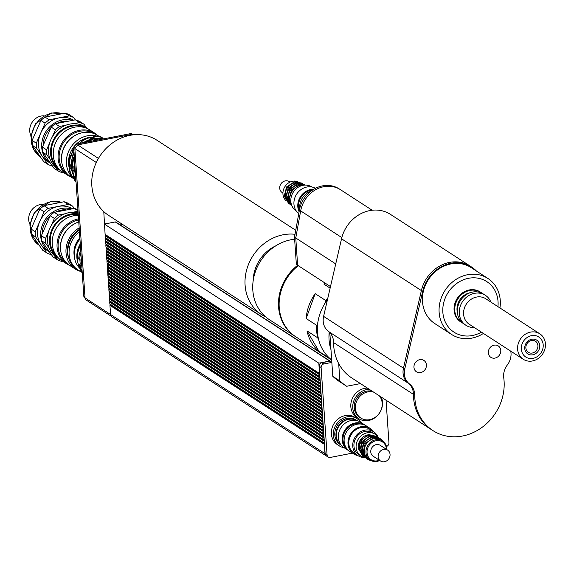 <?xml version="1.0" encoding="UTF-8"?>
<svg xmlns="http://www.w3.org/2000/svg" width="574" height="574" viewBox="0 0 574 574"><rect width="100%" height="100%" fill="white"/><g stroke="black" fill="none" stroke-linecap="round" stroke-linejoin="round"><path stroke-width="0.86" d="M432.602 430.371A48.725 42.942 -57 0 1 431.662 429.783A48.725 42.942 -57 0 1 413.452 394.388A16.244 14.314 123 0 0 408.229 383.195A16.244 14.314 -57 0 1 403.457 368.164L421.381 290.58A34.11 30.063 -57 0 1 470.336 266.185A34.096 30.049 123 0 0 421.395 290.58L403.472 368.171A16.23 14.3 123 0 0 408.243 383.181A16.259 14.328 -57 0 1 413.467 394.388A48.711 42.928 123 0 0 431.677 429.768L432.961 430.608A48.711 42.928 123 0 0 482.382 427.121A48.711 42.928 123 0 0 503.757 377.871A16.259 14.328 -57 0 1 507.337 364.956A16.23 14.3 123 0 0 510.76 351.173M476.355 270.964A34.096 30.049 123 0 0 471.613 267.039A34.096 30.049 123 0 0 422.679 291.42L404.756 369.003A16.23 14.3 123 0 0 409.527 384.02A16.259 14.328 -57 0 1 414.751 395.221A48.711 42.928 123 0 0 432.961 430.608M471.613 267.039L470.321 266.2A34.11 30.063 -57 0 1 471.103 266.702M470.336 266.185L390.485 214.389A34.11 30.063 123 0 0 341.53 238.784L323.607 316.367A16.244 14.314 123 0 0 328.385 331.399A16.244 14.314 -57 0 1 333.602 342.592A48.725 42.942 123 0 0 338.696 363.572A48.725 42.942 123 0 0 351.819 377.986L431.662 429.783M372.146 210.235L340.59 189.764A27.609 24.338 123 0 0 300.668 210.902L295.768 237.988L294.498 237.155L296.356 264.413L297.626 265.238M294.498 237.155L299.398 210.07A27.595 24.323 -57 0 1 339.291 188.946L339.88 189.327M335.725 263.911L295.768 237.988L297.626 265.267L330.488 286.584M329.189 332.073A44.664 39.362 123 0 0 329.06 339.65A44.664 39.362 123 0 0 330.976 349.674M327.453 299.736A44.664 39.362 123 0 0 317.472 332.131A44.664 39.362 123 0 0 331.672 359.927M346.359 386.058L339.586 381.667A58.476 51.531 -57 0 1 339.435 381.566A58.476 51.531 -57 0 1 332.791 376.322L339.873 380.914A58.476 51.531 123 0 0 346.517 386.159A58.476 51.531 123 0 0 346.674 386.266L360.443 383.583M338.696 363.572L339.873 380.914M329.82 332.69L332.791 376.322M537.91 345.598A6.579 5.797 -57 0 1 534.803 351.955A6.579 5.797 -57 0 1 528.31 352.293A6.579 5.797 -57 0 1 527.025 343.618A6.579 5.797 -57 0 1 535.47 341.257A6.579 5.797 -57 0 1 537.91 345.598M539.768 345.555A8.201 7.232 123 0 0 528.044 340.999A8.201 7.232 123 0 0 528.963 354.495A8.201 7.232 123 0 0 539.768 345.555M531.488 335.675A11.939 10.519 -57 0 1 542.114 350.843A11.939 10.519 -57 0 1 523.179 354.531A11.939 10.519 -57 0 1 531.488 335.675M530.534 332.109A15.189 13.381 123 0 0 518.121 344.099A15.189 13.381 123 0 0 523.251 359.274A15.189 13.381 123 0 0 542.746 353.821A15.189 13.381 123 0 0 539.782 333.795A15.189 13.381 123 0 0 530.534 332.109M523.251 359.274L469.231 324.231A15.189 13.381 -57 0 1 464.108 309.056A15.189 13.381 -57 0 1 476.513 297.067A15.189 13.381 -57 0 1 485.762 298.753L539.782 333.795M474.354 327.553A17.866 15.749 -57 0 1 465.937 325.286A17.866 15.749 -57 0 1 459.903 307.434A17.866 15.749 -57 0 1 474.504 293.328A17.866 15.749 -57 0 1 485.382 295.309A17.866 15.749 -57 0 1 490.885 302.075M465.937 325.286L464 324.037A17.866 15.749 -57 0 1 457.973 306.179A17.866 15.749 -57 0 1 472.567 292.08A17.866 15.749 -57 0 1 483.452 294.06L485.382 295.309M457.392 312.557A15.433 13.597 -57 0 1 470.149 292.718A15.433 13.597 -57 0 1 470.271 292.697M462.759 323.126A17.866 15.749 -57 0 1 461.424 322.366A17.866 15.749 -57 0 1 455.397 304.507A17.866 15.749 -57 0 1 469.991 290.408A17.866 15.749 -57 0 1 480.876 292.388A17.866 15.749 -57 0 1 482.117 293.292M461.08 322.129A17.866 15.749 -57 0 1 460.721 321.906A17.866 15.749 -57 0 1 454.687 304.048A17.866 15.749 -57 0 1 469.288 289.949A17.866 15.749 -57 0 1 480.165 291.929A17.866 15.749 -57 0 1 480.517 292.159M500.786 350.427A6.802 5.998 -57 0 1 497.565 356.992A6.802 5.998 -57 0 1 490.856 357.344A6.802 5.998 -57 0 1 489.529 348.375A6.802 5.998 -57 0 1 498.254 345.928A6.802 5.998 -57 0 1 500.786 350.427M426.41 364.921A6.802 5.998 -57 0 1 423.196 371.486A6.802 5.998 -57 0 1 416.48 371.837A6.802 5.998 -57 0 1 415.153 362.868A6.802 5.998 -57 0 1 423.885 360.429A6.802 5.998 -57 0 1 426.41 364.921M481.421 332.138A30.128 26.555 -57 0 1 443.982 318.541A30.128 26.555 -57 0 1 465.406 279.086A30.128 26.555 -57 0 1 498.038 301.537A30.128 26.555 -57 0 1 497.945 306.659M499.94 307.951A33.378 29.418 123 0 0 500.27 300.475A33.378 29.418 123 0 0 487.864 278.433A33.378 29.418 123 0 0 445.022 290.422A33.378 29.418 123 0 0 451.537 334.434A33.378 29.418 123 0 0 483.408 333.429M451.537 334.434L434.891 323.643A33.378 29.418 -57 0 1 428.376 279.631A33.378 29.418 -57 0 1 471.225 267.635L487.864 278.433M379.349 395.845A14.615 12.886 -57 0 1 378.431 414.392A14.615 12.886 -57 0 1 360.838 418.051A14.615 12.886 -57 0 1 355.902 403.443A14.615 12.886 -57 0 1 367.848 391.906A14.615 12.886 -57 0 1 373.574 392.099M360.838 418.051L359.683 417.305A14.615 12.886 -57 0 1 354.746 402.69A14.615 12.886 -57 0 1 366.686 391.152A14.615 12.886 -57 0 1 372.418 391.346M348.411 419.142A14.615 12.886 -57 0 1 357.157 420.663L356.153 420.01A14.615 12.886 -57 0 0 347.248 418.389A14.615 12.886 -57 0 0 335.302 429.926A14.615 12.886 -57 0 0 340.238 444.534L341.25 445.194A14.615 12.886 -57 0 1 336.493 430.586A14.615 12.886 -57 0 1 348.411 419.142M381.279 397.093A16.244 14.314 -57 0 1 376.96 416.078A16.244 14.314 -57 0 1 358.793 418.668A16.244 14.314 -57 0 1 353.311 402.431A16.244 14.314 -57 0 1 366.585 389.61A16.244 14.314 -57 0 1 369.326 389.344M358.793 418.668L356.863 417.413A16.244 14.314 -57 0 1 351.381 401.176A16.244 14.314 -57 0 1 364.655 388.361A16.244 14.314 -57 0 1 367.396 388.089M344.192 447.777A16.244 14.314 -57 0 1 339.356 445.898A16.244 14.314 -57 0 1 333.874 429.668A16.244 14.314 -57 0 1 347.141 416.846A16.244 14.314 -57 0 1 357.035 418.647A16.244 14.314 -57 0 1 360.716 422.299M339.356 445.898L337.426 444.649A16.244 14.314 -57 0 1 331.937 428.412A16.244 14.314 -57 0 1 345.211 415.598A16.244 14.314 -57 0 1 355.105 417.391L357.035 418.647M352.429 453.123L330.337 457.428A3.329 2.935 -57 0 1 328.314 457.062L326.376 455.806A3.329 2.935 -57 0 1 325.142 453.611L319.187 366.219A3.085 2.719 -57 0 1 321.813 362.739L329.691 361.204A0.653 0.574 -57 0 1 330.315 361.606M328.314 457.062A3.329 2.935 -57 0 1 327.072 454.859L321.117 367.475A3.085 2.719 -57 0 1 323.743 363.988L331.629 362.452A0.653 0.574 -57 0 1 331.844 362.452M386.044 400.193L388.95 442.805A3.329 2.935 -57 0 1 386.467 446.472M324.518 444.434L109.943 305.361L110.086 304.127M327.158 456.316A3.494 3.078 -57 0 1 326.29 455.943A3.494 3.078 -57 0 1 324.992 453.639L324.367 444.463M324.303 441.27L109.727 302.197L109.864 300.963M109.727 302.197L109.849 303.969L324.274 443.071L324.152 441.298M324.088 438.106L109.512 299.032L109.648 297.798M109.512 299.032L109.634 300.812L324.059 439.906L323.937 438.134M323.872 434.941L109.297 295.875L109.433 294.641M109.297 295.875L109.412 297.648L323.844 436.749L323.722 434.97M323.657 431.784L109.082 292.711L109.218 291.477M109.082 292.711L109.196 294.484L323.628 433.585L323.506 431.813M323.442 428.62L108.866 289.547L109.003 288.313M108.866 289.547L108.981 291.319L323.413 430.421L323.291 428.649M323.219 425.456L108.644 286.383L108.787 285.149M108.644 286.383L108.766 288.162L323.198 427.257L323.076 425.485M323.004 422.292L108.429 283.226L108.572 281.992M108.429 283.226L108.551 284.998L322.983 424.1L322.861 422.321M322.789 419.135L108.213 280.062L108.357 278.828M108.213 280.062L108.335 281.834L322.767 420.936L322.645 419.164M322.574 415.971L107.998 276.898L108.142 275.663M107.998 276.898L108.12 278.67L322.545 417.772L322.43 415.999M322.358 412.806L107.783 273.733L107.926 272.499M107.783 273.733L107.905 275.513L322.33 414.607L322.215 412.835M322.143 409.642L107.568 270.576L107.711 269.342M107.568 270.576L107.69 272.349L322.114 411.45L322 409.671M321.928 406.485L107.352 267.412L107.496 266.178M107.352 267.412L107.474 269.184L321.899 408.286L321.777 406.514M321.713 403.321L107.137 264.248L107.281 263.014M107.137 264.248L107.259 266.02L321.684 405.122L321.562 403.35M321.497 400.157L106.922 261.084L107.065 259.85M106.922 261.084L107.044 262.863L321.469 401.958L321.347 400.186M321.282 396.993L106.707 257.927L106.85 256.693M106.707 257.927L106.829 259.699L321.253 398.801L321.131 397.021M321.067 393.836L106.491 254.763L106.635 253.529M106.491 254.763L106.613 256.535L321.038 395.637L320.916 393.864M320.852 390.672L106.276 251.599L106.42 250.364M106.276 251.599L106.398 253.371L320.823 392.473L320.701 390.7M320.636 387.507L106.061 248.434L106.204 247.2M106.061 248.434L106.183 250.214L320.608 389.308L320.486 387.536M320.421 384.343L105.846 245.277L105.989 244.043M105.846 245.277L105.968 247.05L320.392 386.151L320.27 384.372M320.206 381.186L105.63 242.113L105.774 240.879M105.63 242.113L105.752 243.885L320.177 382.987L320.055 381.215M319.991 378.022L105.415 238.949L105.559 237.715M105.415 238.949L105.537 240.721L319.962 379.823L319.84 378.051M319.775 374.858L105.2 235.785L105.336 234.551M105.2 235.785L105.322 237.564L319.747 376.659L319.625 374.887M265.719 316.927A44.664 39.362 -57 0 1 261.687 314.681L108.436 215.264A44.664 39.362 -57 0 1 103.779 211.641L105.107 234.4L319.531 373.502L318.828 363.163L329.684 361.046A0.811 0.718 -57 0 1 330.452 361.505M79.836 267.886A23.548 20.757 -57 0 1 77.354 259.161A23.548 20.757 -57 0 1 80.382 245.579M79.886 259.742L80.173 263.818L79.155 265.238L80.123 265.862L81.924 264.944M80.123 265.862A26.189 23.075 123 0 0 82.175 271.868M80.877 252.869A26.189 23.075 123 0 0 79.678 259.649L78.717 259.025A26.189 23.075 123 0 1 80.683 250.042M81.623 260.503L79.678 259.649M79.155 265.238A26.189 23.075 123 0 0 82.254 273.088M80.173 263.818L81.687 264.793M105.889 234.909L105.939 235.641L105.422 235.742M105.939 235.641L319.74 374.334M106.104 238.074L106.154 238.806L105.638 238.906M106.154 238.806L319.955 377.498M106.326 241.238L106.369 241.97L105.853 242.07M106.369 241.97L320.17 380.655M106.542 244.395L106.592 245.127L106.068 245.234M106.592 245.127L320.385 383.819M106.757 247.559L106.807 248.291L106.283 248.391M106.807 248.291L320.601 386.984M106.972 250.723L107.022 251.455L106.499 251.556M107.022 251.455L320.816 390.148M107.187 253.887L107.238 254.619L106.714 254.72M107.238 254.619L321.031 393.305M107.403 257.044L107.453 257.776L106.929 257.884M107.453 257.776L321.246 396.469M107.618 260.209L107.668 260.94L107.144 261.041M107.668 260.94L321.462 399.633M107.833 263.373L107.883 264.105L107.36 264.205M107.883 264.105L321.677 402.797M108.048 266.537L108.099 267.269L107.575 267.369M108.099 267.269L321.892 405.954M108.264 269.694L108.314 270.426L107.79 270.533M108.314 270.426L322.107 409.119M108.479 272.858L108.529 273.59L108.005 273.69M108.529 273.59L322.323 412.283M108.694 276.022L108.744 276.754L108.221 276.855M108.744 276.754L322.538 415.447M108.909 279.186L108.96 279.918L108.436 280.019M108.96 279.918L322.753 418.604M109.125 282.343L109.175 283.075L108.658 283.183M109.175 283.075L322.968 421.768M109.34 285.508L109.39 286.239L108.873 286.34M109.39 286.239L323.184 424.932M109.555 288.672L109.605 289.404L109.089 289.504M109.605 289.404L323.406 428.096M109.77 291.836L109.821 292.568L109.304 292.668M109.821 292.568L323.621 431.253M109.986 294.993L110.036 295.725L109.519 295.832M110.036 295.725L323.836 434.418M110.201 298.157L110.251 298.889L109.734 298.989M110.251 298.889L324.052 437.582M110.416 301.321L110.466 302.053L109.95 302.154M110.466 302.053L324.267 440.746M110.631 304.485L110.682 305.217L110.165 305.318M110.682 305.217L324.482 443.903M109.943 305.361L110.567 314.538A3.494 3.078 123 0 0 111.865 316.848L326.29 455.943M104.619 224.018L115.259 221.944A0.811 0.718 -57 0 1 116.034 222.454M104.396 224.061L318.828 363.163M120.16 224.9L122.571 224.427M132.364 134.251L131.209 133.505L76.048 144.253L73.687 147.382L83.847 296.385A2.44 2.145 123 0 0 84.751 297.999L85.074 298.207M77.447 145.157L76.048 144.253M75.086 148.286L73.687 147.382M134.474 134.739L133.405 134.051L77.626 144.921L74.864 148.587L85.038 297.913A3.25 2.863 123 0 0 86.251 300.058L111.205 316.245M98.448 158.431L77.626 144.921M96.317 162.499L74.864 148.587M317.86 322.416L316.776 325.408L306.15 318.513L315.176 293.666L325.802 300.561L324.554 304.005M306.15 318.513A44.664 39.362 -57 0 1 315.176 293.666M329.555 358.147L319.13 351.589L306.997 330.868L317.623 337.763L318.62 339.464M319.13 351.589A44.664 39.362 -57 0 1 306.997 330.868M330.129 288.148L323.966 284.152L325.616 283.427M323.966 284.152A44.664 39.362 -57 0 1 325.2 283.154M331.686 360.085L295.818 336.816A44.664 39.362 -57 0 1 298.286 265.697M331.679 360.013A44.664 39.362 -57 0 1 329.756 358.485M317.623 337.763A44.664 39.362 -57 0 1 316.776 325.408M325.802 300.561A44.664 39.362 -57 0 1 327.898 297.813M295.495 336.608A44.664 39.362 -57 0 1 295.172 336.4L269.414 319.689A44.664 39.362 -57 0 1 254.339 275.054A44.664 39.362 -57 0 1 290.831 239.796A44.664 39.362 -57 0 1 294.634 239.236M295.172 336.4A44.664 39.362 -57 0 1 297.641 265.274M253.199 280.586A35.731 31.491 -57 0 1 275.714 245.873M261.687 314.681A44.664 39.362 -57 0 1 257.03 311.058A44.664 39.362 -57 0 1 247.573 266.874A44.664 39.362 -57 0 1 283.104 234.78A44.664 39.362 -57 0 1 295.014 234.285M103.779 211.641A44.664 39.362 -57 0 1 101.634 153.617A44.664 39.362 -57 0 1 157.054 140.314L295.739 230.282M299.772 208.312A15.189 13.381 -57 0 1 310.828 191.264M299.391 210.12A14.285 12.585 -57 0 1 310.792 190.381A14.285 12.585 -57 0 1 312.321 190.181M299.104 211.691A15.189 13.381 -57 0 1 310.735 189.528A15.189 13.381 -57 0 1 313.734 189.277M298.76 213.593A15.189 13.381 -57 0 1 294.62 198.461A15.189 13.381 -57 0 1 306.868 187.016A15.189 13.381 -57 0 1 315.478 188.315M296.263 210.952L296.148 210.873A14.285 12.585 -57 0 1 291.327 196.602A14.285 12.585 -57 0 1 303 185.33A14.285 12.585 -57 0 1 311.696 186.909L311.811 186.988M285.615 200.297A11.372 10.023 -57 0 1 283.678 189.14A11.372 10.023 -57 0 1 292.625 181.248A11.372 10.023 -57 0 1 297.741 181.606M291.793 205.571A12.994 11.451 -57 0 1 300.891 185.137A12.994 11.451 -57 0 1 305.081 185.093M291.018 193.287A11.372 10.023 -57 0 1 293.544 189.391M289.719 201.94A11.372 10.023 -57 0 1 298.164 184.835A11.372 10.023 -57 0 1 300.912 184.684M288.112 200.893A11.372 10.023 -57 0 1 296.557 183.795A11.372 10.023 -57 0 1 299.305 183.637M286.498 199.845A11.372 10.023 -57 0 1 294.943 182.747A11.372 10.023 -57 0 1 297.691 182.597M282.932 193.022L282.128 192.505A6.501 5.726 -57 0 1 279.94 186.012A6.501 5.726 -57 0 1 285.249 180.882A6.501 5.726 -57 0 1 289.203 181.599L289.999 182.116M78.559 218.888A25.012 22.042 123 0 0 78.373 218.924A25.012 22.042 123 0 0 57.938 238.662A25.012 22.042 123 0 0 66.383 263.66A25.012 22.042 123 0 0 69.533 265.317M78.631 219.928A24.201 21.331 123 0 0 59.115 238.497A24.201 21.331 123 0 0 66.275 262.591M66.383 263.66L61.554 260.531A25.012 22.042 -57 0 1 53.109 235.534A25.012 22.042 -57 0 1 73.544 215.788A25.012 22.042 -57 0 1 78.322 215.379M42.892 204.423A13.403 11.81 123 0 0 28.7 219.756A13.403 11.81 123 0 0 29.941 224.391M64.058 201.747L68.241 204.466L48.151 208.376L43.968 205.664L64.058 201.747A26.72 23.548 123 0 1 68.485 203.469L72.668 206.181A26.72 23.548 123 0 0 68.241 204.466M39.886 209.044L44.069 211.756L35.258 231.76L31.068 229.04L39.886 209.044A26.72 23.548 123 0 1 43.968 205.664M31.419 234.142L35.602 236.854L46.874 252.94L42.691 250.228L31.419 234.142A26.72 23.548 123 0 1 31.068 229.04M74.254 208.448L72.668 206.181M64.891 213.808L58.455 215.063L54.272 212.351L74.362 208.434L78.007 210.802M78.042 211.246L72.719 212.287M48.596 231.537L45.561 238.44L41.371 235.727L50.189 215.724L54.372 218.443L51.265 225.489M54.322 255.545L57.178 259.62L52.995 256.908L41.723 240.822L45.906 243.541L49.185 248.219M57.178 259.62A26.72 23.548 123 0 0 61.612 261.342L62.53 261.163M58.455 215.063A26.72 23.548 123 0 0 54.372 218.443M45.561 238.44A26.72 23.548 123 0 0 45.906 243.541M41.723 240.822A26.72 23.548 -57 0 1 41.371 235.727M50.189 215.724A26.72 23.548 -57 0 1 54.272 212.351M71.032 208.85A24.366 21.475 123 0 0 42.885 223.846A24.366 21.475 123 0 0 49.034 251.613M72.324 208.685A24.366 21.475 123 0 0 58.196 206.425A24.366 21.475 123 0 0 39.663 221.758A24.366 21.475 123 0 0 41.242 244.897A24.366 21.475 123 0 0 46.516 249.999L49.063 251.656M46.874 252.94A26.72 23.548 123 0 0 51.287 254.655M35.258 231.76A26.72 23.548 123 0 0 35.602 236.854M48.151 208.376A26.72 23.548 123 0 0 44.069 211.756M74.362 208.434A26.72 23.548 -57 0 1 77.935 209.732M65.723 209.675A22.738 20.04 123 0 0 61.518 210.055A22.738 20.04 123 0 0 56.331 211.77M49.888 216.247A22.738 20.04 123 0 0 42.132 233.417M78.157 212.911A25.012 22.042 123 0 0 68.78 212.696A25.012 22.042 123 0 0 48.345 232.441A25.012 22.042 123 0 0 56.783 257.439L58.849 258.774A25.012 22.042 123 0 0 60.234 259.599M78.215 213.851A25.012 22.042 123 0 0 70.839 214.037A25.012 22.042 123 0 0 50.404 233.776A25.012 22.042 123 0 0 58.849 258.774M78.272 214.662A24.201 21.331 123 0 0 70.889 214.805A24.201 21.331 123 0 0 51.646 232.183A24.201 21.331 123 0 0 56.747 256.119M79.176 227.878A24.689 21.762 123 0 0 75.187 268.991L69.712 265.439A24.689 21.762 123 0 1 61.031 242.228A24.689 21.762 123 0 1 78.774 222.002A24.201 21.331 123 0 0 60.744 251.017M75.187 268.991A24.689 21.762 123 0 0 80.934 271.502M79.284 229.449A23.147 20.399 123 0 0 69.224 259.692M79.32 230.059A23.957 21.116 123 0 0 76.744 269.127L78.028 269.959A23.957 21.116 123 0 0 81.451 271.71M79.434 231.752A23.957 21.116 123 0 0 78.028 269.959M79.858 237.916A19.494 17.177 123 0 0 74.333 256.334M79.937 239.107A21.963 19.358 123 0 0 80.073 268.589M80.267 243.943A21.963 19.358 123 0 0 77.921 262.856M97.444 135.292A25.012 22.042 123 0 0 94.645 133.089A25.012 22.042 123 0 0 79.413 130.32A25.012 22.042 123 0 0 58.971 150.065A25.012 22.042 123 0 0 67.416 175.063A25.012 22.042 123 0 0 70.573 176.72M93.627 133.433A24.201 21.331 123 0 0 79.786 131.303A24.201 21.331 123 0 0 60.17 149.836A24.201 21.331 123 0 0 67.316 173.994M67.416 175.063L62.588 171.927A25.012 22.042 -57 0 1 54.143 146.93A25.012 22.042 -57 0 1 74.584 127.184A25.012 22.042 -57 0 1 89.817 129.961L94.645 133.089M43.925 115.826A13.403 11.81 123 0 0 29.74 131.152A13.403 11.81 123 0 0 30.974 135.787M102.287 138.786L102.136 137.48L101.498 137.064A26.397 23.261 123 0 0 93.469 136.411L94.114 136.827L94.079 138.119L92.909 137.358L93.469 136.411M102.251 138.463L102.897 138.714M74.419 158.115L73.436 157.656A26.397 23.261 123 0 0 71.886 166.238L73.824 167.005L74.089 170.865L72.841 171.274L72.195 170.858A26.397 23.261 123 0 0 74.864 178.614L75.84 178.973M75.058 178.744L75.739 179.727L74.842 180.545L74.197 180.128L74.577 178.973L73.077 176.849M75.739 179.727L74.577 178.973M73.881 152.476L72.224 151.17L73.881 152.476L72.252 156.178L70.272 155.604A26.397 23.261 123 0 0 68.715 164.186L70.659 164.953L70.925 168.813L69.676 169.222L69.031 168.806A26.397 23.261 123 0 0 71.7 176.562L73.651 176.749L74.52 177.969M74.089 170.865L72.927 170.112L72.661 166.252M75.072 167.673A26.397 23.261 123 0 0 75.05 168.29L75.115 168.333M72.195 170.858L72.927 170.112M70.925 168.813L69.755 168.053L69.497 164.2M69.031 168.806L69.755 168.053M73.436 157.656L74.254 157.477M72.252 156.178L71.083 155.425L72.719 151.723M70.272 155.604L71.083 155.425M82.455 142.653L81.286 141.893L81.286 141.003L82.455 142.653L81.917 143.113M79.14 143.651L81.286 141.893M94.079 138.119L90.355 138.843L89.659 137.695A26.397 23.261 123 0 0 81.931 141.419M89.659 137.695L89.013 137.279A26.397 23.261 123 0 0 81.286 141.003M73.859 149.893A26.397 23.261 123 0 0 72.869 151.586M73.773 148.623A26.397 23.261 123 0 0 72.224 151.17M70.918 156.02A26.397 23.261 123 0 0 69.361 164.602M69.676 169.222A26.397 23.261 123 0 0 72.346 176.979M74.842 180.545A26.397 23.261 123 0 0 76.033 181.815M74.197 180.128A26.397 23.261 123 0 0 76.048 182.008M102.136 137.48A26.397 23.261 123 0 0 94.114 136.827M89.817 137.954L92.909 137.358M93.526 140.895L92.823 139.747A26.397 23.261 123 0 0 87.377 142.043M92.823 139.747L92.177 139.331A26.397 23.261 123 0 0 85.383 142.431M74.082 158.072A26.397 23.261 123 0 0 72.525 166.654M72.841 171.274A26.397 23.261 123 0 0 75.51 179.031M103.672 138.872A26.397 23.261 123 0 0 96.633 138.463L97.279 138.879L97.243 140.171M102.89 139.023A26.397 23.261 123 0 0 97.279 138.879M92.981 140.013L96.08 139.417L96.633 138.463M75.366 172.91A26.397 23.261 123 0 0 75.467 173.506M97.185 140.135L96.08 139.417M96.597 138.528A24.768 21.826 123 0 0 92.357 138.937A24.768 21.826 123 0 0 83.108 142.876M74.089 153.301A24.768 21.826 123 0 0 72.941 174.087M74.749 162.98A24.768 21.826 123 0 0 75.546 174.618M98.01 136.411A24.689 21.762 123 0 0 87.42 135.808A24.689 21.762 123 0 0 67.445 154.585A24.689 21.762 123 0 0 74.498 179.21M89.451 137.559A23.068 20.327 -57 0 1 92.723 137.394M69.368 168.455A23.068 20.327 -57 0 1 75.696 144.72M76.184 144.225A23.068 20.327 -57 0 1 86.459 138.176M99.481 136.612L97.623 135.407A24.689 21.762 123 0 0 82.584 132.673A24.689 21.762 123 0 0 62.415 152.16A24.689 21.762 123 0 0 70.753 176.835L74.484 179.253M80.224 142.754A21.439 18.892 123 0 0 78.968 143.687M72.561 151.543A21.439 18.892 123 0 0 70.982 155.446M65.092 113.15L69.282 115.862L49.192 119.779L45.002 117.06L65.092 113.15A26.72 23.548 123 0 1 69.526 114.865L73.709 117.584A26.72 23.548 123 0 0 69.282 115.862M40.919 120.44L45.109 123.152L36.291 143.156L32.108 140.443L40.919 120.44A26.72 23.548 123 0 1 45.002 117.06M32.453 145.538L36.643 148.25L47.915 164.336L43.732 161.624L32.453 145.538A26.72 23.548 123 0 1 32.108 140.443M75.294 119.844L73.709 117.584M65.931 125.204L59.495 126.459L55.305 123.747L75.395 119.83L79.578 122.549L73.752 123.683M49.637 142.94L46.594 149.843L42.411 147.123L51.222 127.127L55.413 129.839L52.306 136.885M55.355 166.941L58.218 171.023L54.035 168.304L42.756 152.218L46.946 154.937L50.225 159.615M58.218 171.023A26.72 23.548 123 0 0 62.645 172.738L63.563 172.559M86.487 127.801L84.012 124.264L79.822 121.552A26.72 23.548 -57 0 0 75.395 119.83M59.495 126.459A26.72 23.548 123 0 0 55.413 129.839M46.594 149.843A26.72 23.548 123 0 0 46.946 154.937M84.012 124.264A26.72 23.548 123 0 0 79.578 122.549M42.756 152.218A26.72 23.548 -57 0 1 42.411 147.123M51.222 127.127A26.72 23.548 -57 0 1 55.305 123.747M72.073 120.253A24.366 21.475 123 0 0 43.918 135.242A24.366 21.475 123 0 0 50.067 163.009M73.357 120.081A24.366 21.475 123 0 0 59.237 117.821A24.366 21.475 123 0 0 40.697 133.154A24.366 21.475 123 0 0 42.275 156.293A24.366 21.475 123 0 0 47.549 161.402L50.103 163.052M47.915 164.336A26.72 23.548 123 0 0 52.32 166.051M36.291 143.156A26.72 23.548 123 0 0 36.643 148.25M49.192 119.779A26.72 23.548 123 0 0 45.109 123.152M66.763 121.078A22.738 20.04 123 0 0 62.559 121.451A22.738 20.04 123 0 0 57.364 123.166M50.921 127.643A22.738 20.04 123 0 0 43.165 144.813M88.425 129.136A25.012 22.042 123 0 0 87.112 128.203L85.052 126.868A25.012 22.042 123 0 0 69.82 124.099A25.012 22.042 123 0 0 49.378 143.837A25.012 22.042 123 0 0 57.823 168.835L59.883 170.177A25.012 22.042 123 0 0 61.275 170.995M87.112 128.203A25.012 22.042 123 0 0 71.879 125.433A25.012 22.042 123 0 0 51.438 145.172A25.012 22.042 123 0 0 59.883 170.177M83.833 127.371A24.201 21.331 123 0 0 71.929 126.201A24.201 21.331 123 0 0 52.679 143.579A24.201 21.331 123 0 0 57.787 167.522M80.798 133.096A24.201 21.331 123 0 0 61.777 162.413M357.114 420.656A14.615 12.886 123 0 0 348.727 419.35A14.615 12.886 123 0 0 336.881 430.565A14.615 12.886 123 0 0 341.221 445.151M365.315 425.348A15.189 13.381 123 0 0 364.382 424.674L360.515 422.163A15.189 13.381 123 0 0 351.266 420.484A15.189 13.381 123 0 0 338.861 432.466A15.189 13.381 123 0 0 343.984 447.648L347.851 450.152A15.189 13.381 123 0 0 348.849 450.734M364.382 424.674A15.189 13.381 123 0 0 355.134 422.988A15.189 13.381 123 0 0 342.721 434.977A15.189 13.381 123 0 0 347.851 450.152M360.802 424.043A14.285 12.585 123 0 0 355.191 423.849A14.285 12.585 123 0 0 344.12 433.32A14.285 12.585 123 0 0 345.813 447.146M373.502 431.662A15.189 13.381 123 0 0 370.173 428.434L366.312 425.922A15.189 13.381 123 0 0 357.064 424.243A15.189 13.381 123 0 0 344.658 436.226A15.189 13.381 123 0 0 349.781 451.408L353.649 453.912A15.189 13.381 123 0 0 357.954 455.627M370.173 428.434A15.189 13.381 123 0 0 360.924 426.747A15.189 13.381 123 0 0 348.518 438.737A15.189 13.381 123 0 0 353.649 453.912M377.965 437.044A14.285 12.585 123 0 0 373.617 431.741L369.685 429.187A14.285 12.585 123 0 0 360.989 427.608A14.285 12.585 123 0 0 349.315 438.88A14.285 12.585 123 0 0 354.136 453.151L358.068 455.706A14.285 12.585 123 0 0 364.684 457.521M373.617 431.741A14.285 12.585 123 0 0 364.913 430.156A14.285 12.585 123 0 0 353.247 441.428A14.285 12.585 123 0 0 358.068 455.706M378.008 437.094A12.994 11.451 123 0 0 375.102 434.238L372.913 432.818A12.994 11.451 123 0 0 364.999 431.383A12.994 11.451 123 0 0 354.38 441.636A12.994 11.451 123 0 0 358.772 454.622L360.953 456.043A12.994 11.451 123 0 0 364.748 457.528M386.833 449.593A11.372 10.023 123 0 0 382.585 441.033A11.372 10.023 123 0 0 375.661 439.77A11.372 10.023 123 0 0 366.37 448.746A11.372 10.023 123 0 0 370.208 460.111A11.372 10.023 123 0 0 379.758 460.499M379.335 460.219A10.554 9.306 -57 0 1 367.173 453.668A10.554 9.306 -57 0 1 376.035 440.753A10.554 9.306 -57 0 1 386.41 449.32M382.585 441.033L380.914 439.942A11.372 10.023 123 0 0 373.99 438.687A11.372 10.023 123 0 0 364.698 447.663A11.372 10.023 123 0 0 368.537 459.021L370.208 460.111M387.629 450.109L380.253 445.331A6.501 5.726 123 0 0 376.3 444.606A6.501 5.726 123 0 0 370.991 449.736A6.501 5.726 123 0 0 373.186 456.23L380.562 461.015A6.501 5.726 123 0 0 388.899 458.676A6.501 5.726 123 0 0 387.629 450.109A6.501 5.726 123 0 0 383.676 449.392A6.501 5.726 123 0 0 378.366 454.522A6.501 5.726 123 0 0 380.562 461.015M375.102 434.238A12.994 11.451 123 0 0 367.188 432.796A12.994 11.451 123 0 0 356.569 443.056A12.994 11.451 123 0 0 360.953 456.043M367.346 434.891A11.372 10.023 123 0 0 358.391 448.696M371.909 435.401A11.372 10.023 123 0 0 369.161 435.551A11.372 10.023 123 0 0 360.716 452.649M373.516 436.441A11.372 10.023 123 0 0 370.768 436.599A11.372 10.023 123 0 0 362.323 453.697M375.123 437.488A11.372 10.023 123 0 0 372.375 437.639A11.372 10.023 123 0 0 363.93 454.737M422.679 291.42L341.53 238.784M404.756 369.003L403.472 368.171M409.527 384.02L408.243 383.181M414.751 395.221L333.602 342.592M328.385 331.399L408.229 383.195M323.607 316.367L403.457 368.164M299.398 210.07L341.824 237.6M319.187 366.219L321.117 367.475M325.142 453.611L327.072 454.859M321.813 362.739L323.743 363.988M329.691 361.204L331.629 362.452M110.567 314.538L324.992 453.639M115.259 221.944L329.684 361.046M84.988 297.131L83.847 296.385M110.56 314.466L85.038 297.913M61.353 202.278L50.369 201.589L34.318 212.495L29.877 225.051L33.07 238.928L39.219 245.27A24.366 21.475 -57 0 1 31.089 220.918A24.366 21.475 -57 0 1 50.986 201.747A24.366 21.475 -57 0 1 61.282 202.292M62.387 113.674L51.409 112.985L35.358 123.891L30.917 136.447L34.11 150.323L40.252 156.666A24.366 21.475 -57 0 1 32.13 132.314A24.366 21.475 -57 0 1 52.019 113.143A24.366 21.475 -57 0 1 62.322 113.688M339.435 381.566L346.517 386.159M480.876 292.388L480.165 291.929M461.424 322.366L460.721 321.906M330.093 361.276L331.844 362.409M115.754 222.038L330.179 361.139M291.083 204.38L289.016 199.128L291.477 190.023L299.298 184.878L303.703 184.936M291.757 205.521L287.409 198.08L289.87 188.975L297.691 183.831L305.016 185.086M291.169 205.083L290.222 204.523L285.802 197.033L288.263 187.935L296.076 182.79L303.624 184.182L304.378 184.728M289.561 204.043L288.614 203.483L284.187 195.992L286.648 186.887L294.469 181.743L302.017 183.135L302.771 183.68M376.982 436.484L368.68 434.547L360.372 440.423L358.391 448.689L363.012 456.409L363.773 456.847M378.589 437.531L370.295 435.594L361.979 441.471L359.998 449.736L364.626 457.449L365.387 457.887M380.203 438.572L371.902 436.635L363.593 442.511L361.613 450.784L366.234 458.497L366.994 458.935M384.142 442.317L381.15 439.132L373.509 437.682L365.2 443.559L363.22 451.824L367.848 459.544L372.024 461.008"/></g></svg>
